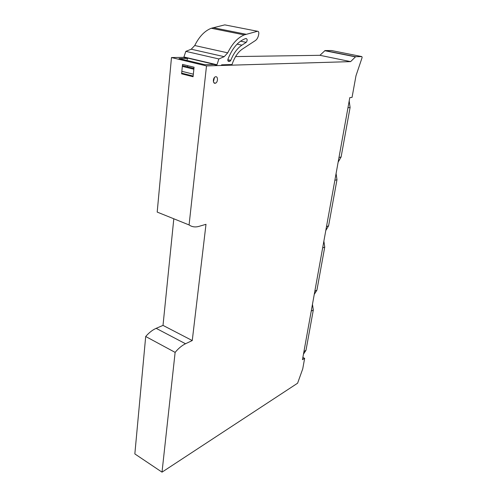 <?xml version="1.0" encoding="UTF-8"?>
<svg xmlns="http://www.w3.org/2000/svg" width="497" height="497" viewBox="0 0 497 497"><rect width="100%" height="100%" fill="white"/><g stroke="black" fill="none" stroke-linecap="round" stroke-linejoin="round"><path stroke-width="0.75" d="M215.804 76.737L215.356 76.83C212.915 77.588 212.641 83.595 215.058 83.272L215.487 83.179C217.916 82.44 218.22 76.457 215.804 76.737M213.654 64.467L204.876 64.709L179.044 58.553L187.574 58.41M355.628 56.708L350.633 61.622L206.497 65.921L171.477 57.546L157.195 212.082L189.084 224.948C191.96 226.936 195.228 227.415 198.899 226.39L205.994 224.315L192.258 340.551L185.518 343.75L156.164 328.337C152.542 329.915 149.05 332.642 145.696 336.5L134.842 453.923L162.016 472.15L297.597 383.206L302.735 368.867L304.649 358.331L302.468 359.673L349.789 97.636L352.05 97.393L355.976 75.78L362.127 57.528L361.853 56.59L331.48 50.532L325.007 50.57L355.628 56.708L361.853 56.59M189.084 224.948L206.497 65.921M185.518 343.75C181.952 345.465 178.491 348.341 175.13 352.379L162.016 472.15M187.586 65.641L187.543 66.846M350.633 61.622L319.938 55.31L325.007 50.57M171.477 57.546L183.871 57.36M235.578 56.577L319.938 55.31M302.866 357.473L304.649 358.331M193.078 76.731L181.598 73.823L182.523 64.405L194.06 67.219L193.078 76.731M157.195 212.082L161.935 213.996M192.258 340.551L163.01 325.392L173.807 218.786M156.164 328.337L163.01 325.392M145.696 336.5L175.13 352.379M183.94 73.73L181.598 73.823M213.449 81.769L214.443 77.501M212.741 64.492L212.815 63.995L212.61 64.498M221.128 65.486L221.693 64.815L232.043 64.517L232.341 63.635C234.752 56.863 238.106 52.011 242.399 49.066L255.439 40.518C257.16 39.251 258.26 37.126 258.732 34.15L258.8 33.666C258.894 32.013 258.459 31.212 257.489 31.261L244.263 34.889C237.79 37.604 232.273 43.587 227.719 52.837L224.209 56.67L218.873 58.95L216.822 65.213L212.772 64.262M216.897 64.747L183.933 56.975L183.859 57.435L187.605 58.317M212.815 63.995L187.717 58.081L186.891 60.423M212.784 64.001L187.686 58.081M241.902 45.159L246.22 42.351C247.549 40.431 247.487 39.145 246.04 38.486L244.487 39.002C237.622 41.965 232.118 48.675 227.986 59.137C227.651 60.423 227.868 61.168 228.639 61.373L229.968 61.305L230.763 60.361C233.596 53.316 237.311 48.246 241.902 45.159L237.081 44.14M218.873 58.95L185.822 51.365L183.933 56.975M257.489 31.261L224.768 24.875L211.287 28.261C204.714 30.833 199.198 36.585 194.743 45.525L191.233 49.215L185.822 51.365M338.146 162.128L341.104 156.984L350.093 107.476L349.192 100.966M325.79 230.521L328.592 225.849L336.972 179.728L336.084 173.528M314.259 294.386L316.918 290.142L324.74 247.065L323.87 241.157M303.462 354.162L305.99 350.304L313.315 309.985L312.464 304.332M355.374 56.844L324.746 50.694M182.331 66.387L193.855 69.22M193.339 74.183L181.846 71.301M181.666 73.152L193.147 76.053M246.114 34.281L213.17 27.689M194.743 45.525L227.719 52.837M191.233 49.215L224.209 56.67M246.22 42.351L240.536 41.17M227.843 59.696L230.763 60.361M228.005 60.951L229.738 61.348M347.962 107.756L350.093 107.476M338.985 157.474L341.104 156.984M334.86 180.318L336.972 179.728M326.498 226.626L328.592 225.849M322.646 247.928L324.74 247.065M314.837 291.167L316.918 290.142M311.246 311.079L313.315 309.985M303.934 351.541L305.99 350.304M213.971 82.794L215.487 83.179M355.548 56.726L324.926 50.582M182.405 65.592L193.936 68.412M211.287 28.261L244.263 34.889M227.955 60.839L229.968 61.305"/></g></svg>
